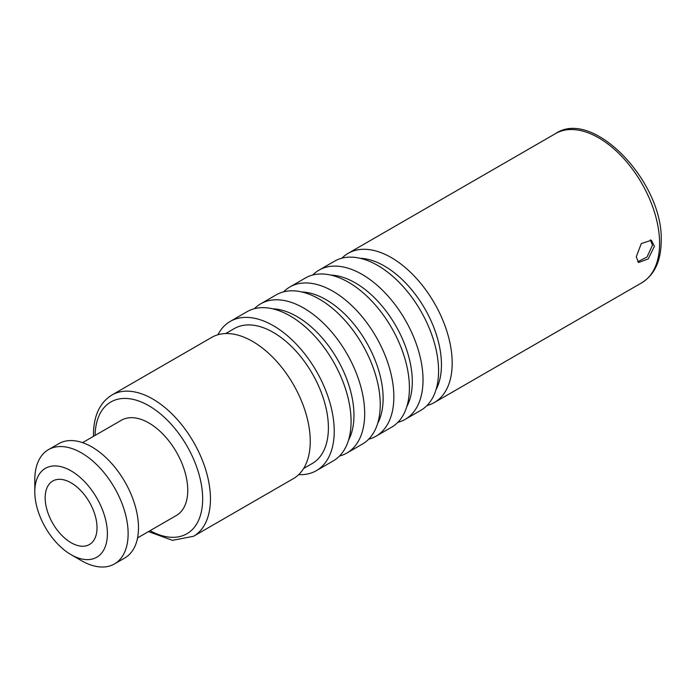 <?xml version="1.0" encoding="UTF-8"?>
<svg xmlns="http://www.w3.org/2000/svg" width="696" height="696" viewBox="0 0 696 696"><rect width="100%" height="100%" fill="white"/><g stroke="black" fill="none" stroke-linecap="round" stroke-linejoin="round"><path stroke-width="1.04" d="M397.834 422.368A86.156 49.747 -120 0 0 405.176 419.375L420.732 410.396A86.156 49.747 -120 0 0 438.576 370.951A86.156 49.747 -120 0 0 400.974 284.246A86.156 49.747 -120 0 0 334.576 261.165L319.02 270.144A86.156 49.747 -120 0 0 312.756 275.007M405.176 419.375A86.156 49.747 -120 0 0 423.029 379.938A86.156 49.747 -120 0 0 385.419 293.225A86.156 49.747 -120 0 0 319.02 270.144M368.671 439.211A86.156 49.747 -120 0 0 376.014 436.218L391.57 427.231A86.156 49.747 -120 0 0 409.413 387.794A86.156 49.747 -120 0 0 371.803 301.09A86.156 49.747 -120 0 0 305.413 278L289.858 286.987A86.156 49.747 -120 0 0 283.594 291.85M376.014 436.218A86.156 49.747 -120 0 0 393.858 396.772A86.156 49.747 -120 0 0 356.248 310.068A86.156 49.747 -120 0 0 289.858 286.987M316.384 470.644L333.236 460.909A86.156 49.747 -120 0 0 351.08 421.471A86.156 49.747 -120 0 0 313.478 334.767A86.156 49.747 -120 0 0 247.08 311.678L230.228 321.413A86.156 49.747 -120 0 1 296.626 344.494A86.156 49.747 -120 0 1 334.228 431.198A86.156 49.747 60 0 1 316.384 470.644A86.156 49.747 60 0 1 298.688 474.628M339.5 456.045A86.156 49.747 -120 0 0 346.852 453.053L362.407 444.074A86.156 49.747 -120 0 0 380.251 404.628A86.156 49.747 -120 0 0 342.641 317.924A86.156 49.747 -120 0 0 276.242 294.843L260.695 303.821A86.156 49.747 -120 0 0 254.423 308.685M346.852 453.053A86.156 49.747 -120 0 0 364.695 413.615A86.156 49.747 -120 0 0 327.085 326.902A86.156 49.747 -120 0 0 260.695 303.821M426.996 405.533A86.156 49.747 -120 0 0 434.348 402.54A86.156 49.747 -120 0 0 452.191 363.095A86.156 49.747 -120 0 0 414.581 276.39A86.156 49.747 -120 0 0 348.191 253.309A86.156 49.747 -120 0 0 341.927 258.173M654.405 246.349L648.22 258.938L638.571 262.505L636.257 256.824L641.286 243.565L651.413 240.277L654.405 246.349M230.228 321.413A86.156 49.747 -120 0 0 217.926 334.741M225.704 333.549L234.352 328.555A77.909 44.979 -120 0 1 294.391 349.427A77.909 44.979 -120 0 1 328.399 427.831A77.909 44.979 60 0 1 312.26 463.501L303.613 468.486M111.969 394.98L211.784 337.351A81.58 47.102 -120 0 1 274.642 359.206A81.58 47.102 -120 0 1 310.251 441.299A81.58 47.102 60 0 1 293.355 478.648L193.549 536.268A81.58 47.102 60 0 0 210.444 498.928A81.58 47.102 60 0 0 174.835 416.834A81.58 47.102 60 0 0 111.969 394.98C99.824 402.505 93.656 415.703 93.464 434.565L93.481 436.34M82.58 442.639L121.374 420.245A54.993 31.755 -120 0 1 163.751 434.974A54.993 31.755 -120 0 1 187.755 490.323A54.993 31.755 60 0 1 176.366 515.492L137.573 537.895M48.468 449.633L58.838 443.648A65.998 38.106 -120 0 1 109.69 461.326A65.998 38.106 -120 0 1 138.495 527.742A65.998 38.106 60 0 1 124.828 557.948L114.457 563.934A65.998 38.106 60 0 1 81.467 560.672L71.096 554.686A51.33 29.632 60 0 1 34.8 491.82L34.8 479.84A65.998 38.106 -120 0 1 48.468 449.633A65.998 38.106 -120 0 1 99.319 467.312A65.998 38.106 -120 0 1 128.134 533.728A65.998 38.106 60 0 1 114.457 563.934M71.096 554.686A51.33 29.632 60 0 0 107.393 533.728A51.33 29.632 -120 0 0 71.096 470.861A51.33 29.632 -120 0 0 34.8 491.82M97.022 527.742A36.662 21.167 60 0 1 89.427 544.524A36.662 21.167 60 0 1 61.17 534.702A36.662 21.167 60 0 1 45.17 497.805A36.662 21.167 -120 0 1 52.765 481.023A36.662 21.167 -120 0 1 81.014 490.845A36.662 21.167 -120 0 1 97.022 527.742M650.377 239.824L652.457 245.227L647.002 257.05L637.684 261.774M641.747 282.793C654.518 274.876 661.009 260.983 661.2 241.112C663.61 182.369 593.044 107.906 555.591 133.562A86.156 49.747 60 0 1 621.98 156.652A86.156 49.747 60 0 1 659.591 243.356A86.156 49.747 60 0 1 641.747 282.793L434.348 402.54M330.983 275.129A80.606 46.536 -120 0 1 412.293 381.599A80.606 46.536 60 0 1 406.847 406.525M436.009 389.69A80.606 46.536 60 0 0 441.455 364.756A80.606 46.536 -120 0 0 360.145 258.294M377.676 423.368A80.606 46.536 60 0 0 383.122 398.434A80.606 46.536 -120 0 0 301.82 291.972M348.513 440.203A80.606 46.536 60 0 0 353.959 415.268A80.606 46.536 -120 0 0 272.649 308.806M95.091 435.418A76.073 43.926 60 0 1 149.475 406.107A76.073 43.926 60 0 1 202.666 498.928A76.073 43.926 60 0 1 150.084 530.674M555.591 133.562L348.191 253.309M148.483 531.596L172.477 540.34L193.549 536.268"/></g></svg>
